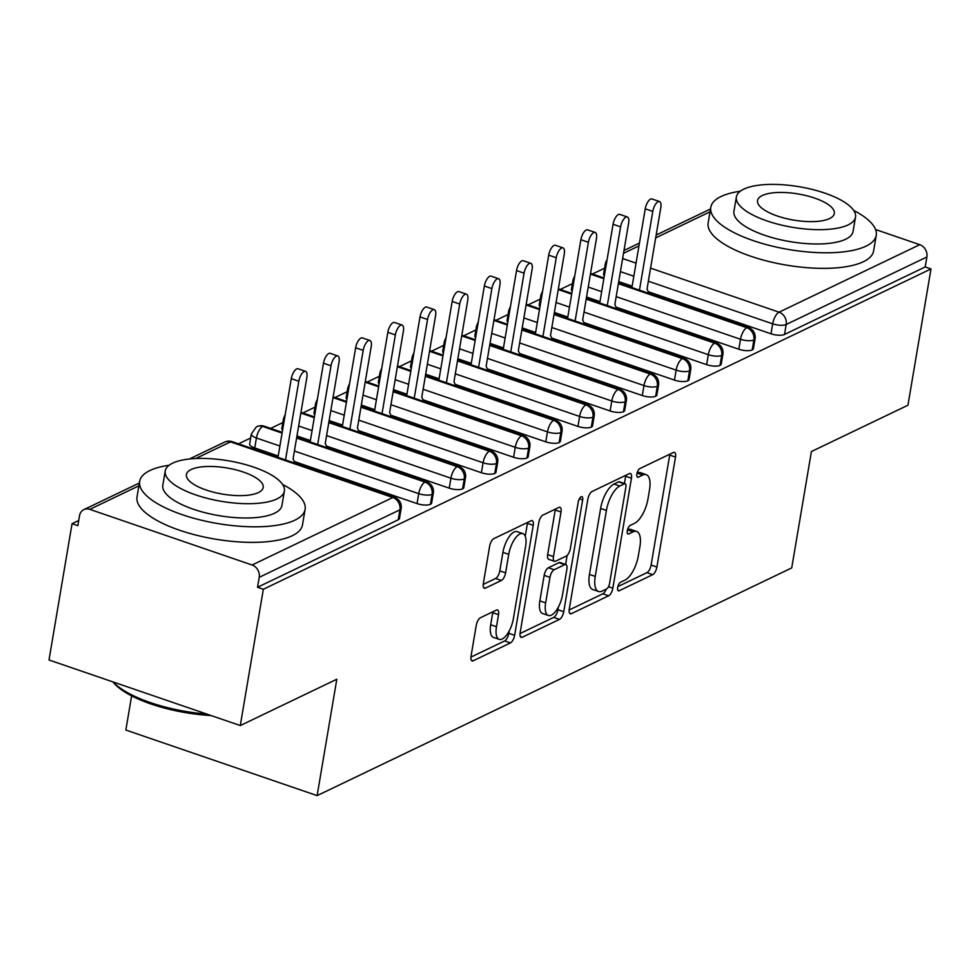 <?xml version="1.0" encoding="UTF-8"?>
<svg xmlns="http://www.w3.org/2000/svg" width="980" height="980" viewBox="0 0 980 980"><rect width="100%" height="100%" fill="white"/><g stroke="black" fill="none" stroke-linecap="round" stroke-linejoin="round"><path stroke-width="1.47" d="M617.67 587.547A4.618 1.887 108.9 0 0 618.392 590.842A4.618 1.887 108.9 0 0 619.164 590.756L652.717 574.66A6.591 2.695 108.9 0 0 656.906 567.028L675.502 457.084A6.591 2.695 108.9 0 0 674.485 452.356A6.591 2.695 108.9 0 0 673.383 452.491L639.817 468.587A4.618 1.887 108.9 0 0 636.89 473.928A4.618 1.887 108.9 0 0 637.6 477.223A4.618 1.887 108.9 0 0 638.372 477.138L642.721 475.055A21.082 8.612 108.9 0 1 646.249 474.651A21.082 8.612 108.9 0 1 649.52 489.755L647.976 498.918A21.082 8.612 108.9 0 1 634.562 523.308L630.214 525.39A4.618 1.887 108.9 0 0 627.286 530.731A4.618 1.887 108.9 0 0 627.996 534.039A4.618 1.887 108.9 0 0 628.768 533.941L633.117 531.858A21.082 8.612 108.9 0 1 636.645 531.466A21.082 8.612 108.9 0 1 639.916 546.558L638.36 555.721A21.082 8.612 108.9 0 1 624.946 580.123L620.61 582.206A4.618 1.887 108.9 0 0 617.67 587.547M480.445 617.731A6.591 2.695 108.9 0 0 476.255 625.363L471.037 656.208A6.591 2.695 108.9 0 0 472.066 660.924A6.591 2.695 108.9 0 0 473.169 660.802L510.433 642.917A6.591 2.695 108.9 0 0 514.623 635.297L533.218 525.341A6.591 2.695 108.9 0 0 532.201 520.625A6.591 2.695 108.9 0 0 531.099 520.748L493.834 538.633A6.591 2.695 108.9 0 0 489.632 546.252L483.336 583.517A6.591 2.695 108.9 0 0 484.353 588.233A6.591 2.695 108.9 0 0 485.455 588.11L501.405 580.454A6.591 2.695 108.9 0 0 505.607 572.835L508.73 554.349A17.628 7.203 108.9 0 1 522.891 533.635A17.628 7.203 108.9 0 1 525.623 546.252L513.385 618.637A17.628 7.203 108.9 0 1 499.212 639.364A17.628 7.203 108.9 0 1 496.48 626.735L498.526 614.681A6.591 2.695 108.9 0 0 497.497 609.964A6.591 2.695 108.9 0 0 496.395 610.087L480.445 617.731M931 268.937L263.338 589.262L240.284 725.555L336.814 679.238L317.128 795.613L791.73 567.91L811.416 451.535L907.946 405.23L931 268.937L925.206 266.952L926.884 256.993L786.193 324.49L784.514 334.45L925.206 266.952M569.27 609.082A6.591 2.695 108.9 0 0 570.287 613.799A6.591 2.695 108.9 0 0 571.389 613.676L608.654 595.791A6.591 2.695 108.9 0 0 612.855 588.172L631.451 478.216A6.591 2.695 108.9 0 0 630.422 473.499A6.591 2.695 108.9 0 0 629.319 473.622L592.055 491.507A6.591 2.695 108.9 0 0 587.865 499.126L569.27 609.082M559.543 619.36L522.279 637.233A6.591 2.695 108.9 0 1 521.176 637.367A6.591 2.695 108.9 0 1 520.147 632.639L538.755 522.695A6.591 2.695 108.9 0 1 542.945 515.063L558.894 507.42A6.591 2.695 108.9 0 1 559.996 507.285A6.591 2.695 108.9 0 1 561.013 512.013L553.48 556.603A6.591 2.695 108.9 0 0 554.496 561.32A6.591 2.695 108.9 0 0 555.599 561.197L566.183 556.113A6.591 2.695 108.9 0 0 570.372 548.494L578.225 502.066A4.618 1.887 108.9 0 1 581.924 496.64A4.618 1.887 108.9 0 1 582.647 499.947L563.733 611.728A6.591 2.695 108.9 0 1 559.543 619.36L553.749 617.376L520.037 633.545M131.626 695.874L125.844 730.039L317.128 795.613M875.569 229.528L919.767 244.682A10.07 8.526 64.4 0 1 926.884 256.993M263.338 589.262L257.532 587.277L259.222 577.318A10.07 8.526 -115.6 0 0 252.105 565.007L89.805 509.367A10.07 8.526 -115.6 0 0 83.876 509.625A10.07 8.526 -115.6 0 0 79.527 515.725L77.849 525.672L72.055 523.688L78.731 520.49M240.284 725.555L49 659.981L72.055 523.688M238.495 443.842L250.647 438.011M270.664 428.395L282.828 422.564M302.845 412.96L314.997 407.129M335.025 397.525L347.177 391.694M367.194 382.09L379.358 376.259M399.375 366.655L411.526 360.824M431.555 351.208L443.707 345.377M463.724 335.773L475.888 329.942M495.905 320.338L508.057 314.507M528.085 304.903L540.237 299.072M560.254 289.468L572.418 283.637M592.435 274.02L604.599 268.189M257.532 587.277L398.235 519.78L399.913 509.821L259.222 577.318M252.105 565.007L392.796 497.509A10.07 8.526 -115.6 0 1 399.913 509.821A10.07 3.43 -170.4 0 0 401.151 508.522L399.46 518.469A10.07 3.43 -170.4 0 1 398.235 519.78M784.514 334.45A10.07 3.43 -170.4 0 1 770.99 333.788L648.245 291.709M632.149 286.185L618.735 281.591M604.341 275.809A10.07 3.43 -170.4 0 1 603.594 274.155L605.273 264.196A10.07 3.43 9.6 0 0 606.032 265.85M430.404 504.333L432.094 494.386A10.07 3.43 -170.4 0 0 433.319 493.075L431.641 503.034A10.07 3.43 -170.4 0 1 430.404 504.333A10.07 3.43 -170.4 0 1 417.051 503.598L294.294 461.519M278.21 456.006L254.739 447.958A10.07 3.43 -170.4 0 1 249.643 443.965L251.321 434.005A10.07 3.43 9.6 0 0 256.429 437.999L254.739 447.958M462.585 488.898L464.263 478.938A10.07 3.43 -170.4 0 0 465.5 477.64L463.822 487.599A10.07 3.43 -170.4 0 1 462.585 488.898A10.07 3.43 -170.4 0 1 449.232 488.163L326.475 446.084M310.391 440.559L296.964 435.965M282.571 430.183A10.07 3.43 -170.4 0 1 281.811 428.53L283.502 418.57A10.07 3.43 9.6 0 0 284.261 420.224M494.765 473.463L496.444 463.503A10.07 3.43 -170.4 0 0 497.681 462.205L495.99 472.164A10.07 3.43 -170.4 0 1 494.765 473.463A10.07 3.43 -170.4 0 1 481.401 472.728L358.656 430.649M342.559 425.124L329.145 420.53M314.752 414.748A10.07 3.43 -170.4 0 1 313.992 413.082L315.683 403.135A10.07 3.43 9.6 0 0 316.442 404.789M526.934 458.028L528.624 448.068A10.07 3.43 -170.4 0 0 529.849 446.77L528.171 456.729A10.07 3.43 -170.4 0 1 526.934 458.028A10.07 3.43 -170.4 0 1 513.581 457.28L390.824 415.202M374.74 409.689L361.314 405.083M346.932 399.313A10.07 3.43 -170.4 0 1 346.173 397.647L347.851 387.688A10.07 3.43 9.6 0 0 348.611 389.354M559.115 442.593L560.793 432.633A10.07 3.43 -170.4 0 0 562.03 431.335L560.352 441.282A10.07 3.43 -170.4 0 1 559.115 442.593A10.07 3.43 -170.4 0 1 545.762 441.845L423.005 399.767M406.921 394.254L393.495 389.648M379.101 383.866A10.07 3.43 -170.4 0 1 378.341 382.212L380.032 372.253A10.07 3.43 9.6 0 0 380.791 373.919M591.295 427.145L592.974 417.198A10.07 3.43 -170.4 0 0 594.211 415.888L592.52 425.847A10.07 3.43 -170.4 0 1 591.295 427.145A10.07 3.43 -170.4 0 1 577.931 426.41L455.185 384.332M439.089 378.819L425.675 374.213M411.282 368.431A10.07 3.43 -170.4 0 1 410.522 366.777L412.213 356.818A10.07 3.43 9.6 0 0 412.972 358.472M623.464 411.71L625.154 401.751A10.07 3.43 -170.4 0 0 626.379 400.452L624.701 410.412A10.07 3.43 -170.4 0 1 623.464 411.71A10.07 3.43 -170.4 0 1 610.111 410.975L487.354 368.897M471.27 363.372L457.844 358.778M443.462 352.996A10.07 3.43 -170.4 0 1 442.703 351.342L444.381 341.383A10.07 3.43 9.6 0 0 445.141 343.037M655.645 396.275L657.323 386.316A10.07 3.43 -170.4 0 0 658.56 385.018L656.882 394.977A10.07 3.43 -170.4 0 1 655.645 396.275A10.07 3.43 -170.4 0 1 642.292 395.54L519.535 353.462M503.451 347.937L490.024 343.343M475.631 337.561A10.07 3.43 -170.4 0 1 474.871 335.895L476.562 325.948A10.07 3.43 9.6 0 0 477.321 327.602M687.825 380.84L689.504 370.881A10.07 3.43 -170.4 0 0 690.741 369.583L689.05 379.542A10.07 3.43 -170.4 0 1 687.825 380.84A10.07 3.43 -170.4 0 1 674.461 380.093L551.716 338.014M535.619 332.502L522.205 327.896M507.812 322.126A10.07 3.43 -170.4 0 1 507.052 320.46L508.743 310.501A10.07 3.43 9.6 0 0 509.502 312.167M719.994 365.405L721.684 355.446A10.07 3.43 -170.4 0 0 722.909 354.148L721.231 364.095A10.07 3.43 -170.4 0 1 719.994 365.405A10.07 3.43 -170.4 0 1 706.641 364.658L583.884 322.579M567.8 317.067L554.374 312.461M539.992 306.679A10.07 3.43 -170.4 0 1 539.233 305.025L540.911 295.066A10.07 3.43 9.6 0 0 541.671 296.732M752.175 349.958L753.853 340.011A10.07 3.43 -170.4 0 0 755.09 338.7L753.412 348.66A10.07 3.43 -170.4 0 1 752.175 349.958A10.07 3.43 -170.4 0 1 738.822 349.223L616.065 307.144M599.981 301.632L586.555 297.026M572.161 291.244A10.07 3.43 -170.4 0 1 571.401 289.59L573.092 279.631A10.07 3.43 9.6 0 0 573.851 281.285M738.822 349.223L740.5 339.264A10.07 3.43 -170.4 0 0 753.853 340.011A10.07 8.526 -115.6 0 0 746.748 327.688L618.38 283.686M603.851 278.712L590.426 274.106M706.641 364.658L708.32 354.699A10.07 3.43 -170.4 0 0 721.684 355.446A10.07 8.526 -115.6 0 0 714.567 343.123L586.199 299.121M571.671 294.147L558.257 289.541M674.461 380.093L676.151 370.146A10.07 3.43 -170.4 0 0 689.504 370.881A10.07 8.526 -115.6 0 0 682.386 358.57L554.019 314.555M539.502 309.582L526.076 304.976M642.292 395.54L643.97 385.581A10.07 3.43 -170.4 0 0 657.323 386.316A10.07 8.526 -115.6 0 0 650.218 374.005L521.85 330.003M507.322 325.017L493.896 320.423M610.111 410.975L611.79 401.016A10.07 3.43 -170.4 0 0 625.154 401.751A10.07 8.526 -115.6 0 0 618.037 389.44L489.669 345.438M475.141 340.464L461.727 335.858M577.931 426.41L579.621 416.451A10.07 3.43 -170.4 0 0 592.974 417.198A10.07 8.526 -115.6 0 0 585.856 404.875L457.488 360.873M442.972 355.899L429.546 351.293M545.762 441.845L547.44 431.886A10.07 3.43 -170.4 0 0 560.793 432.633A10.07 8.526 -115.6 0 0 553.688 420.31L425.32 376.308M410.791 371.334L397.365 366.728M513.581 457.28L515.26 447.333A10.07 3.43 -170.4 0 0 528.624 448.068A10.07 8.526 -115.6 0 0 521.507 435.757L393.139 391.743M378.611 386.769L365.197 382.163M481.401 472.728L483.091 462.768A10.07 3.43 -170.4 0 0 496.444 463.503A10.07 8.526 -115.6 0 0 489.326 451.192L360.959 407.19M346.442 402.204L333.016 397.611M449.232 488.163L450.91 478.203A10.07 3.43 -170.4 0 0 464.263 478.938A10.07 8.526 -115.6 0 0 457.158 466.627L328.79 422.625M314.262 417.652L300.836 413.046M282.081 433.087L262.677 426.435A10.07 8.526 -115.6 0 0 256.736 426.68A10.07 8.526 -115.6 0 0 256.344 426.9L251.321 434.005M417.051 503.598L418.73 493.638A10.07 3.43 -170.4 0 0 432.094 494.386A10.07 8.526 -115.6 0 0 424.977 482.062L296.609 438.06M636.645 531.466L630.851 529.482A21.082 8.612 108.9 0 0 627.482 529.8M646.249 474.651L640.455 472.666A21.082 8.612 108.9 0 0 637.098 472.985M617.878 586.604L646.923 572.663A6.591 2.695 108.9 0 0 651.112 565.043L669.708 455.088A6.591 2.695 108.9 0 0 669.83 454.193M624.419 483.495L625.657 476.231A6.591 2.695 108.9 0 0 625.767 475.325M569.147 609.989L602.859 593.807A6.591 2.695 108.9 0 0 606.253 589.09M606.632 588.907A4.618 1.887 108.9 0 0 609.56 583.578L625.889 487.06A4.618 1.887 108.9 0 0 625.179 483.752A4.618 1.887 108.9 0 0 624.407 483.838L619.826 486.043A21.082 8.612 108.9 0 0 606.412 510.433L595.252 576.412A21.082 8.612 108.9 0 0 598.523 591.504A21.082 8.612 108.9 0 0 602.051 591.112L606.632 588.907M625.179 483.752L619.372 481.768A4.618 1.887 108.9 0 0 618.601 481.854L624.407 483.838M598.523 591.504L592.729 589.519A21.082 8.612 108.9 0 1 589.458 574.427L600.618 508.449A21.082 8.612 108.9 0 1 614.031 484.059L618.601 481.854M554.496 561.32L548.702 559.335A6.591 2.695 108.9 0 1 547.673 554.619L555.219 510.017A6.591 2.695 108.9 0 0 555.341 509.122M567.126 555.427L565.595 564.468M558.416 606.951L557.938 609.744L563.733 611.728M545.652 602.872A17.628 7.203 108.9 0 0 548.384 615.489A17.628 7.203 108.9 0 0 562.545 594.762L566.857 569.258A6.591 2.695 108.9 0 0 565.84 564.541A6.591 2.695 108.9 0 0 564.737 564.664L554.153 569.748A6.591 2.695 108.9 0 0 549.964 577.367L545.652 602.872L539.845 600.887A17.628 7.203 108.9 0 0 542.589 613.505L548.384 615.489M565.84 564.541L560.046 562.557A6.591 2.695 108.9 0 0 558.931 562.679L564.737 564.664M539.845 600.887L544.17 575.383A6.591 2.695 108.9 0 1 548.359 567.763L558.931 562.679M553.749 617.376A6.591 2.695 108.9 0 0 557.938 609.744M499.212 639.364L493.418 637.367A17.628 7.203 108.9 0 1 490.686 624.75L492.732 612.684A6.591 2.695 108.9 0 0 492.842 611.79M522.891 533.635L517.097 531.638A17.628 7.203 108.9 0 0 502.924 552.365L508.73 554.349M483.214 584.423L495.611 578.47A6.591 2.695 108.9 0 0 499.8 570.85L502.924 552.365M525.255 536.219L527.424 523.357A6.591 2.695 108.9 0 0 527.546 522.45M470.915 657.115L504.639 640.932A6.591 2.695 108.9 0 0 508.828 633.313L509.245 630.826M652.778 211.411L645.232 208.838A8.391 3.43 -71.1 0 1 651.982 198.964L659.516 201.549A8.391 3.43 108.9 0 0 652.778 211.411L639.462 290.141M649.042 293.437L647.033 289.076L660.814 207.552A8.391 3.43 108.9 0 0 659.516 201.549M645.232 208.838L631.916 287.557M620.597 226.858L613.063 224.273A8.391 3.43 -71.1 0 1 619.801 214.4L627.335 216.984A8.391 3.43 108.9 0 0 620.597 226.858L607.282 305.589M616.861 308.872L614.852 304.523L628.645 222.999A8.391 3.43 108.9 0 0 627.335 216.984M613.063 224.273L599.748 303.004M588.417 242.293L580.883 239.708A8.391 3.43 -71.1 0 1 587.633 229.847L595.166 232.419A8.391 3.43 108.9 0 0 588.417 242.293L575.101 321.024M584.693 324.307L582.671 319.958L596.465 238.434A8.391 3.43 108.9 0 0 595.166 232.419M580.883 239.708L567.567 318.439M556.248 257.728L548.702 255.143A8.391 3.43 -71.1 0 1 555.452 245.282L562.986 247.867A8.391 3.43 108.9 0 0 556.248 257.728L542.932 336.459M552.512 339.741L550.503 335.393L564.284 253.869A8.391 3.43 108.9 0 0 562.986 247.867M548.702 255.143L535.386 333.874M524.067 273.163L516.534 270.578A8.391 3.43 -71.1 0 1 523.271 260.717L530.805 263.302A8.391 3.43 108.9 0 0 524.067 273.163L510.752 351.894M520.331 355.177L518.322 350.828L532.115 269.304A8.391 3.43 108.9 0 0 530.805 263.302M516.534 270.578L503.218 349.309M740.255 191.247A83.913 28.567 9.6 0 0 721.06 196.502A83.913 28.567 9.6 0 0 710.782 207.356A83.913 28.567 9.6 0 0 770.439 245.686A83.913 28.567 9.6 0 0 865.965 246.176A83.913 28.567 9.6 0 0 876.243 235.335A83.913 28.567 9.6 0 0 853.702 210.431M710.782 207.356L708.148 222.913A83.913 28.567 9.6 0 0 767.806 261.243A83.913 28.567 9.6 0 0 863.343 261.746A83.913 28.567 9.6 0 0 873.621 250.892L876.243 235.335M855.503 217.107L853.078 231.415A60.417 20.568 -170.4 0 1 845.679 239.23A60.417 20.568 -170.4 0 1 776.907 238.875A60.417 20.568 -170.4 0 1 733.947 211.264L736.372 196.956A60.417 20.568 9.6 0 0 779.321 224.555A60.417 20.568 9.6 0 0 848.104 224.91A60.417 20.568 9.6 0 0 855.503 217.107A60.417 20.568 9.6 0 0 812.543 189.507A60.417 20.568 9.6 0 0 743.771 189.152A60.417 20.568 9.6 0 0 736.372 196.956M762.317 195.51A38.931 13.255 9.6 0 0 757.552 200.532A38.931 13.255 9.6 0 0 785.225 218.332A38.931 13.255 9.6 0 0 829.558 218.552A38.931 13.255 9.6 0 0 834.323 213.53A38.931 13.255 9.6 0 0 806.638 195.731A38.931 13.255 9.6 0 0 762.317 195.51M169.124 465.255A83.913 28.567 9.6 0 0 149.928 470.523A83.913 28.567 9.6 0 0 139.65 481.364A83.913 28.567 9.6 0 0 199.308 519.706A83.913 28.567 9.6 0 0 294.833 520.196A83.913 28.567 9.6 0 0 305.111 509.355A83.913 28.567 9.6 0 0 282.571 484.451M139.65 481.364L137.016 496.921A83.913 28.567 9.6 0 0 196.674 535.264A83.913 28.567 9.6 0 0 292.199 535.754A83.913 28.567 9.6 0 0 302.477 524.913L305.111 509.355M284.372 491.127L281.946 505.435A60.417 20.568 -170.4 0 1 274.547 513.238A60.417 20.568 -170.4 0 1 205.763 512.883A60.417 20.568 -170.4 0 1 162.815 485.284L165.228 470.976A60.417 20.568 9.6 0 0 208.189 498.575A60.417 20.568 9.6 0 0 276.973 498.93A60.417 20.568 9.6 0 0 284.372 491.127A60.417 20.568 9.6 0 0 241.411 463.516A60.417 20.568 9.6 0 0 172.627 463.16A60.417 20.568 9.6 0 0 165.228 470.976M191.186 469.518A38.931 13.255 9.6 0 0 186.408 474.553A38.931 13.255 9.6 0 0 214.093 492.34A38.931 13.255 9.6 0 0 258.414 492.573A38.931 13.255 9.6 0 0 263.191 487.538A38.931 13.255 9.6 0 0 235.506 469.751A38.931 13.255 9.6 0 0 191.186 469.518M113.031 681.933A83.913 28.567 9.6 0 0 206.841 714.089M211.117 715.547A81.891 27.881 -170.4 0 1 113.325 682.386L112.908 681.884M491.887 288.598L484.353 286.025A8.391 3.43 -71.1 0 1 491.103 276.152L498.636 278.737A8.391 3.43 108.9 0 0 491.887 288.598L478.571 367.329M488.163 370.624L486.141 366.263L499.935 284.739A8.391 3.43 108.9 0 0 498.636 278.737M484.353 286.025L471.037 364.744M459.718 304.045L452.172 301.46A8.391 3.43 -71.1 0 1 458.922 291.587L466.455 294.171A8.391 3.43 108.9 0 0 459.718 304.045L446.402 382.776M455.982 386.059L453.973 381.71L467.754 300.186A8.391 3.43 108.9 0 0 466.455 294.171M452.172 301.46L438.856 380.191M427.537 319.48L420.004 316.895A8.391 3.43 -71.1 0 1 426.741 307.034L434.275 309.607A8.391 3.43 108.9 0 0 427.537 319.48L414.221 398.211M423.801 401.494L421.792 397.145L435.586 315.621A8.391 3.43 108.9 0 0 434.275 309.607M420.004 316.895L406.688 395.626M395.357 334.915L387.823 332.33A8.391 3.43 -71.1 0 1 394.573 322.469L402.106 325.054A8.391 3.43 108.9 0 0 395.357 334.915L382.041 413.646M391.632 416.929L389.611 412.58L403.405 331.056A8.391 3.43 108.9 0 0 402.106 325.054M387.823 332.33L374.507 411.061M363.188 350.35L355.642 347.765A8.391 3.43 -71.1 0 1 362.392 337.904L369.926 340.489A8.391 3.43 108.9 0 0 363.188 350.35L349.872 429.081M359.452 432.364L357.443 428.015L371.224 346.491A8.391 3.43 108.9 0 0 369.926 340.489M355.642 347.765L342.326 426.496M331.007 365.785L323.474 363.213A8.391 3.43 -71.1 0 1 330.211 353.339L337.745 355.924A8.391 3.43 108.9 0 0 331.007 365.785L317.692 444.516M327.271 447.811L325.262 443.45L339.055 361.926A8.391 3.43 108.9 0 0 337.745 355.924M323.474 363.213L310.158 441.931M298.827 381.232L291.293 378.648A8.391 3.43 -71.1 0 1 298.043 368.774L305.576 371.359A8.391 3.43 108.9 0 0 298.827 381.232L285.511 459.963M295.103 463.246L293.081 458.897L306.875 377.374A8.391 3.43 108.9 0 0 305.576 371.359M291.293 378.648L277.977 457.378M617.829 590.303L619.164 590.756M637.049 476.684L638.372 477.138M627.445 533.488L628.768 533.941M710.035 211.803L655.694 237.871M638.972 245.894L623.513 253.306M622.631 258.549L636.057 263.142M650.573 268.128L779.076 312.179L919.767 244.682M770.99 333.788L772.669 323.829A10.07 4.116 108.9 0 1 779.076 312.179A10.07 8.526 64.4 0 1 786.193 324.49A10.07 3.43 -170.4 0 1 772.669 323.829L648.356 281.211M232.186 441.674A10.07 10.07 0 0 0 224.567 442.127A10.07 8.526 -115.6 0 1 230.496 441.87A10.07 4.116 108.9 0 1 232.186 441.674L394.487 497.313A10.07 4.116 108.9 0 0 392.796 497.509L230.496 441.87L195.78 458.518M138.891 485.81L89.805 509.367M633.84 276.238L620.413 271.632M618.503 282.963L748.426 327.504A10.07 4.116 108.9 0 0 746.748 327.688A10.07 4.116 108.9 0 0 740.5 339.264L616.187 296.646M601.659 291.66L588.233 287.067M586.322 298.398L716.258 342.939A10.07 4.116 108.9 0 0 714.567 343.123A10.07 4.116 108.9 0 0 708.32 354.699L584.007 312.081M569.49 307.108L556.064 302.502M554.141 313.833L684.077 358.374A10.07 4.116 108.9 0 0 682.386 358.57A10.07 4.116 108.9 0 0 676.139 370.134L551.826 327.516M537.31 322.543L523.884 317.937M521.973 329.268L651.896 373.809A10.07 4.116 108.9 0 0 650.218 374.005A10.07 4.116 108.9 0 0 643.97 385.569L519.657 342.951M505.129 337.978L491.703 333.372M489.792 344.715L619.715 389.256A10.07 4.116 108.9 0 0 618.037 389.44A10.07 4.116 108.9 0 0 611.79 401.004L487.477 358.398M472.96 353.413L459.534 348.819M457.611 360.15L587.547 404.691A10.07 4.116 108.9 0 0 585.856 404.875A10.07 4.116 108.9 0 0 579.609 416.451L455.296 373.833M440.78 368.848L427.354 364.254M425.443 375.585L555.366 420.126A10.07 4.116 108.9 0 0 553.688 420.31A10.07 4.116 108.9 0 0 547.44 431.886L423.127 389.268M408.599 384.295L395.173 379.689M393.262 391.02L523.185 435.561A10.07 4.116 108.9 0 0 521.507 435.757A10.07 4.116 108.9 0 0 515.26 447.321L390.947 404.703M376.43 399.73L363.004 395.124M361.081 406.455L491.017 450.996A10.07 4.116 108.9 0 0 489.326 451.192A10.07 4.116 108.9 0 0 483.079 462.756L358.766 420.138M344.25 415.165L330.824 410.559M328.913 421.902L458.836 466.443A10.07 4.116 108.9 0 0 457.158 466.627A10.07 4.116 108.9 0 0 450.91 478.191L326.597 435.586M312.069 430.6L298.643 426.006M296.732 437.337L426.655 481.878A10.07 4.116 108.9 0 0 424.977 482.062A10.07 4.116 108.9 0 0 418.73 493.638L294.417 451.021M279.9 446.035L256.429 437.999A10.07 4.116 108.9 0 1 262.677 426.435A10.07 4.116 108.9 0 1 264.355 426.239A10.07 10.07 0 0 0 256.736 426.68M627.457 529.923L633.117 531.858M637.061 473.12L642.721 475.055M669.708 455.088L675.502 457.084M651.112 565.043L656.906 567.028M646.923 572.663L652.717 574.66M625.657 476.231L631.451 478.216M608.519 586.689L612.855 588.172M602.859 593.807L608.654 595.791M569.49 613.027L571.389 613.676M614.031 484.059L619.826 486.043M600.618 508.449L606.412 510.433M589.458 574.427L595.252 576.412M520.38 636.583L522.279 637.233M555.219 510.017L561.013 512.013M547.673 554.619L553.48 556.603M579.339 498.82L582.647 499.947M548.359 567.763L554.153 569.748M544.17 575.383L549.964 577.367M492.732 612.684L498.526 614.681M490.686 624.75L496.48 626.735M499.8 570.85L505.607 572.835M495.611 578.47L501.405 580.454M483.557 587.461L485.455 588.11M527.424 523.357L533.218 525.341M508.828 633.313L514.623 635.297M504.639 640.932L510.433 642.917M471.27 660.153L473.169 660.802M710.5 208.985L656.171 235.053M639.45 243.077L623.99 250.488M224.567 442.127L189.373 459.007M139.368 482.993L83.876 509.625M590.548 273.383L603.974 277.977M755.09 338.7A10.07 10.07 0 0 0 748.426 327.504M607.012 260.006A10.07 10.07 0 0 0 605.273 264.196M558.38 288.818L571.793 293.424M722.909 354.148A10.07 10.07 0 0 0 716.258 342.939M573.092 279.631L574.844 275.429M526.199 304.253L539.625 308.859M690.741 369.583A10.07 10.07 0 0 0 684.077 358.374M540.911 295.066L542.663 290.876M494.018 319.688L507.444 324.294M658.56 385.018A10.07 10.07 0 0 0 651.896 373.809M508.743 310.501L510.482 306.311M461.85 335.135L475.263 339.729M626.379 400.452A10.07 10.07 0 0 0 619.715 389.256M476.562 325.948L478.314 321.746M429.669 350.571L443.095 355.164M594.211 415.888A10.07 10.07 0 0 0 587.547 404.691M444.381 341.383L446.133 337.181M397.488 366.005L410.914 370.612M562.03 431.335A10.07 10.07 0 0 0 555.366 420.126M412.213 356.818L413.952 352.616M365.32 381.441L378.733 386.047M529.849 446.77A10.07 10.07 0 0 0 523.185 435.561M380.032 372.253L381.784 368.063M333.139 396.876L346.565 401.482M497.681 462.205A10.07 10.07 0 0 0 491.017 450.996M347.851 387.688L349.603 383.499M300.958 412.323L314.384 416.916M465.5 477.64A10.07 10.07 0 0 0 458.836 466.443M315.683 403.135L317.422 398.934M264.355 426.239L282.203 432.352M433.319 493.075A10.07 10.07 0 0 0 426.655 481.878M283.502 418.57L285.254 414.369M401.151 508.522A10.07 10.07 0 0 0 394.487 497.313"/></g></svg>
